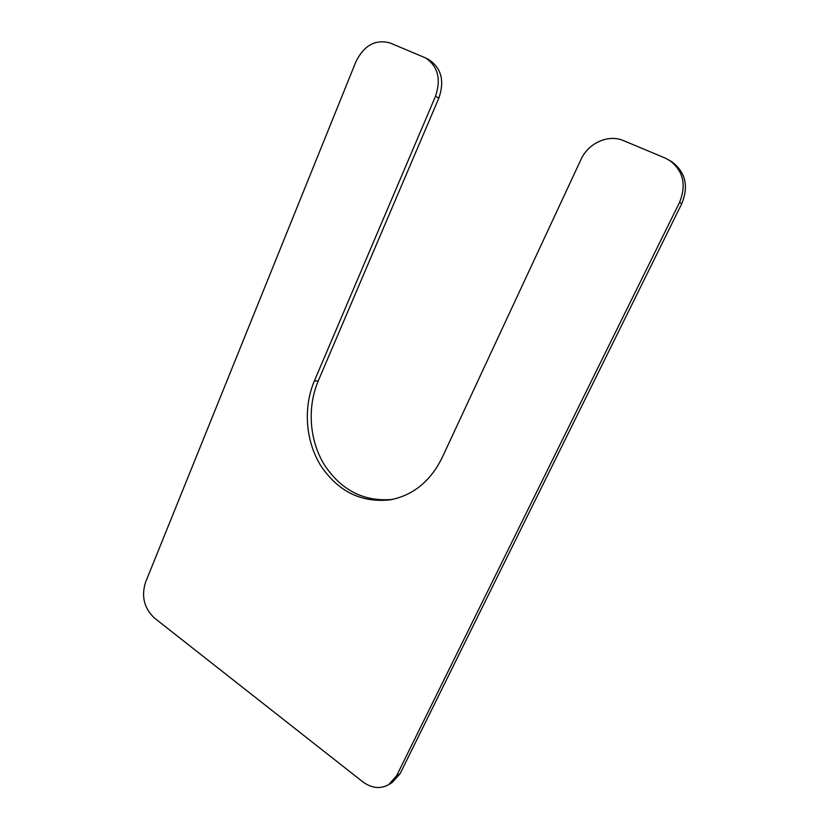 <?xml version="1.0" encoding="UTF-8"?>
<svg xmlns="http://www.w3.org/2000/svg" width="829" height="829" viewBox="0 0 829 829"><rect width="100%" height="100%" fill="white"/><g stroke="black" fill="none" stroke-linecap="round" stroke-linejoin="round"><path stroke-width="1.24" d="M388.687 784.669C380.262 789.26 371.579 788.286 362.656 781.726L154.36 617.988C144.153 608.258 141.199 596.383 145.5 582.393L355.9 61.76C364.097 45.232 375.527 38.984 390.2 43.025L425.609 57.947C438.002 66.424 441.287 79.221 435.474 96.351L314.378 380.905C302.999 407.795 305.549 441.235 320.896 465.867C338.419 491.752 361.631 503.058 390.532 499.783C413.163 495.286 430.313 481.348 441.992 457.971L580.942 159.572C588.196 143.148 608.362 133.915 623.543 140.64L665.169 158.059L671.542 161.562C685.49 171.955 688.92 185.965 681.811 203.592L400.106 773.664L392.241 782.483L388.687 784.669L396.573 775.809L679.531 202.421C686.681 184.68 683.241 170.577 669.21 160.132M314.378 380.905L318.232 380.936C307.02 407.381 309.352 440.189 324.212 464.613C341.154 490.281 363.848 501.887 392.314 499.441M318.232 380.936L438.904 97.998C444.696 80.983 441.422 68.258 429.09 59.812L425.609 57.947M435.474 96.351L438.904 97.998M396.573 775.809L400.106 773.664M679.531 202.421L681.811 203.592"/></g></svg>

